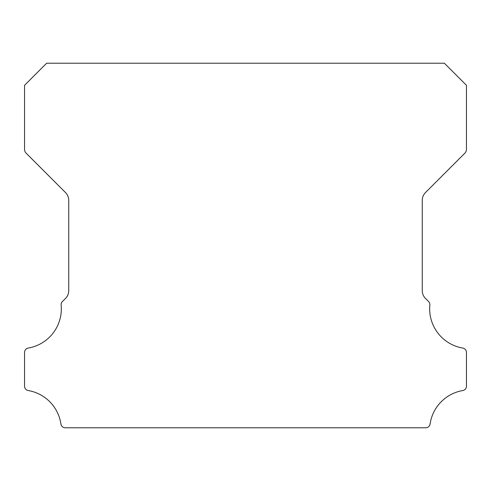 <?xml version="1.0" encoding="UTF-8"?>
<svg xmlns="http://www.w3.org/2000/svg" width="491" height="491" viewBox="0 0 491 491"><rect width="100%" height="100%" fill="white"/><g stroke="black" fill="none" stroke-linecap="round" stroke-linejoin="round"><path stroke-width="0.74" d="M462.774 348.07A39.814 39.814 0 0 1 429.84 305.046A4.419 4.419 0 0 0 428.557 301.492L425.482 298.442A11.047 11.047 0 0 1 422.26 290.641L422.26 200.359A11.047 11.047 0 0 1 425.494 192.552L464.83 153.204A5.524 5.524 0 0 0 466.45 149.301L466.45 85.311L444.355 63.216L46.645 63.216L24.55 85.311L24.55 149.301A5.524 5.524 0 0 0 26.17 153.204L65.506 192.552A11.047 11.047 0 0 1 68.74 200.359L68.74 290.641A11.047 11.047 0 0 1 65.518 298.442L62.443 301.492A4.419 4.419 0 0 0 61.16 305.046A39.814 39.814 0 0 1 28.226 348.07A4.419 4.419 0 0 0 24.55 352.428L24.55 386.19A4.419 4.419 0 0 0 28.226 390.548A39.814 39.814 0 0 1 60.915 424.009A4.419 4.419 0 0 0 65.285 427.784L425.715 427.784A4.419 4.419 0 0 0 430.085 424.009A39.814 39.814 0 0 1 462.774 390.548A4.419 4.419 0 0 0 466.45 386.19L466.45 352.428A4.419 4.419 0 0 0 462.774 348.07"/></g></svg>
